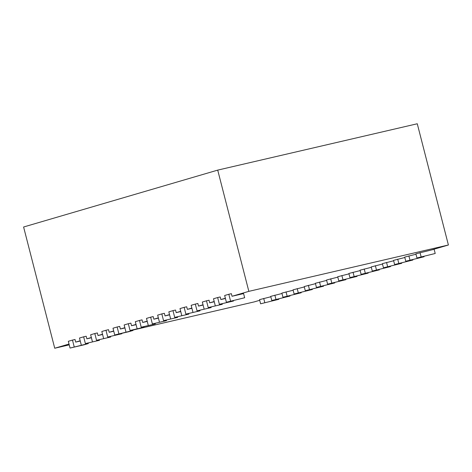 <?xml version="1.0" encoding="UTF-8"?>
<svg xmlns="http://www.w3.org/2000/svg" width="472" height="472" viewBox="0 0 472 472"><rect width="100%" height="100%" fill="white"/><g stroke="black" fill="none" stroke-linecap="round" stroke-linejoin="round"><path stroke-width="0.71" d="M80.252 341.032L75.697 342.094L80.187 340.778M91.42 337.763L86.86 338.819L91.356 337.504M102.589 334.489L98.028 335.545L102.518 334.229M113.752 331.214L109.197 332.276L113.687 330.961M124.921 327.946L120.366 329.002L124.856 327.686M136.089 324.671L131.529 325.727L136.024 324.411M147.258 321.397L142.697 322.459L147.193 321.143M158.427 318.128L153.866 319.184L158.356 317.868M169.59 314.853L165.035 315.91L169.525 314.594M180.758 311.579L176.198 312.641L180.693 311.325M191.927 308.31L187.366 309.366L191.862 308.051M203.096 305.036L198.535 306.092L203.025 304.776M214.258 301.761L209.704 302.823L214.194 301.508M225.427 298.493L220.872 299.549L225.362 298.233M244.655 297.749L226.395 302.245L244.655 297.749L243.587 293.596L232.035 296.274L248.844 291.354L448.4 244.997L431.597 249.924L434.146 249.328L435.213 253.488L416.953 257.983L415.885 253.824L431.597 249.924M405.784 261.252L424.045 256.762L405.784 261.252L404.716 257.098L415.985 254.225M394.616 264.526L412.876 260.031L394.616 264.526L393.548 260.373L404.823 257.5M383.453 267.801L401.713 263.305L383.453 267.801L382.385 263.642L393.654 260.774M372.284 271.07L390.545 266.58L372.284 271.07L371.216 266.916L382.485 264.043M361.115 274.344L379.376 269.848L361.115 274.344L360.047 270.19L371.317 267.317M349.947 277.619L368.207 273.123L349.947 277.619L348.879 273.459L360.154 270.592M338.778 280.887L357.044 276.397L338.778 280.887L337.716 276.734L348.985 273.86M327.615 284.162L345.876 279.666L327.615 284.162L326.547 280.008L337.816 277.135M316.447 287.436L334.707 282.94L316.447 287.436L315.379 283.277L326.648 280.409M305.278 290.705L323.538 286.215L305.278 290.705L304.21 286.551L315.485 283.678M294.109 293.979L312.37 289.483L294.109 293.979L293.041 289.826L304.316 286.952M282.946 297.254L301.207 292.758L282.946 297.254L281.878 293.094L293.147 290.227M271.778 300.522L290.038 296.032L271.778 300.522L270.71 296.369L281.979 293.495M260.609 303.797L278.869 299.301L260.609 303.797L259.541 299.643L270.81 296.77M132.98 330.477L114.72 334.972L128.821 331.698L132.98 330.477L132.874 330.076L254.284 301.885L259.712 300.292M69.018 344.047L54.728 348.236L69.231 344.867M88.311 343.569L70.051 348.059L84.152 344.784L88.311 343.569L88.205 343.168M74.21 346.843L72.476 340.088L68.316 341.309L70.051 348.059M75.697 342.094L75.024 339.492L72.476 340.088M448.4 244.997L417.272 123.764L217.716 170.115L23.6 227.002L54.728 348.236M217.716 170.115L248.844 291.354M230.554 301.024L228.82 294.274L231.368 293.678L232.035 296.274M219.386 304.298L233.487 301.024L219.386 304.298L217.651 297.543L220.2 296.953L220.872 299.549M208.217 307.573L222.318 304.298L208.217 307.573L206.482 300.817L209.037 300.221L209.704 302.823M197.048 310.841L211.149 307.567L197.048 310.841L195.314 304.092L197.868 303.496L198.535 306.092M185.885 314.116L199.986 310.841L185.885 314.116L184.151 307.361L186.7 306.771L187.366 309.366M174.717 317.391L188.818 314.116L174.717 317.391L172.982 310.635L175.531 310.039L176.198 312.641M163.548 320.659L177.649 317.385L163.548 320.659L161.813 313.909L164.368 313.314L165.035 315.91M152.379 323.934L166.48 320.659L152.379 323.934L150.645 317.178L153.199 316.588L153.866 319.184M141.216 327.208L155.312 323.934L141.216 327.208L139.482 320.453L142.031 319.857L142.697 322.459M130.048 330.477L144.149 327.202L130.048 330.477L128.313 323.727L130.862 323.131L131.529 325.727M118.879 333.751L117.144 326.996L119.699 326.406L120.366 329.002M107.71 337.026L121.811 333.751L107.71 337.026L105.976 330.27L108.53 329.674L109.197 332.276M96.542 340.294L110.643 337.02L96.542 340.294L94.813 333.545L97.362 332.949L98.028 335.545M85.379 343.569L99.48 340.294L85.379 343.569L83.644 336.813L86.193 336.223L86.86 338.819M264.768 302.582L263.7 298.422M278.869 299.301L278.769 298.9M275.937 299.307L274.869 295.147M290.038 296.032L289.932 295.631M287.106 296.032L286.038 291.879M301.207 292.758L301.101 292.357M312.37 289.483L312.269 289.082M298.274 292.764L297.207 288.604M323.538 286.215L323.438 285.814M309.437 289.489L308.369 285.33M334.707 282.94L334.607 282.539M320.606 286.215L319.538 282.061M345.876 279.666L345.769 279.265M331.775 282.946L330.707 278.787M357.044 276.397L356.938 275.996M342.943 279.672L341.875 275.512M368.207 273.123L368.107 272.722M354.106 276.397L353.038 272.244M379.376 269.848L379.276 269.447M365.275 273.123L364.207 268.969M390.545 266.58L390.438 266.178M376.444 269.854L375.376 265.695M401.713 263.305L401.607 262.904M387.612 266.58L386.544 262.426M412.876 260.031L412.776 259.63M398.775 263.305L397.713 259.152M424.045 256.762L423.944 256.361M409.944 260.037L408.876 255.877M416.953 257.983L435.213 253.488M421.112 256.762L420.045 252.608M228.82 294.274L224.66 295.49L226.395 302.245M233.487 301.024L233.38 300.623M217.651 297.543L213.492 298.764L215.226 305.52M222.318 304.298L222.218 303.891M206.482 300.817L202.323 302.039L204.057 308.788M211.149 307.567L211.049 307.166M195.314 304.092L191.154 305.307L192.889 312.063M199.986 310.841L199.88 310.44M184.151 307.361L179.991 308.582L181.72 315.337M188.818 314.116L188.712 313.709M172.982 310.635L168.823 311.856L170.557 318.606M177.649 317.385L177.549 316.983M161.813 313.909L157.654 315.125L159.388 321.88M166.48 320.659L166.38 320.258M150.645 317.178L146.485 318.399L148.22 325.155M155.312 323.934L155.211 323.532M139.482 320.453L135.316 321.674L137.051 328.423M144.149 327.202L144.043 326.801M128.313 323.727L124.154 324.942L125.888 331.698M117.144 326.996L112.985 328.217L114.72 334.972M121.811 333.751L121.711 333.35M105.976 330.27L101.816 331.491L103.551 338.241M110.643 337.02L110.542 336.619M92.382 341.516L90.648 334.76L94.813 333.545M99.48 340.294L99.374 339.893M81.219 344.79L79.485 338.035L83.644 336.813"/></g></svg>
